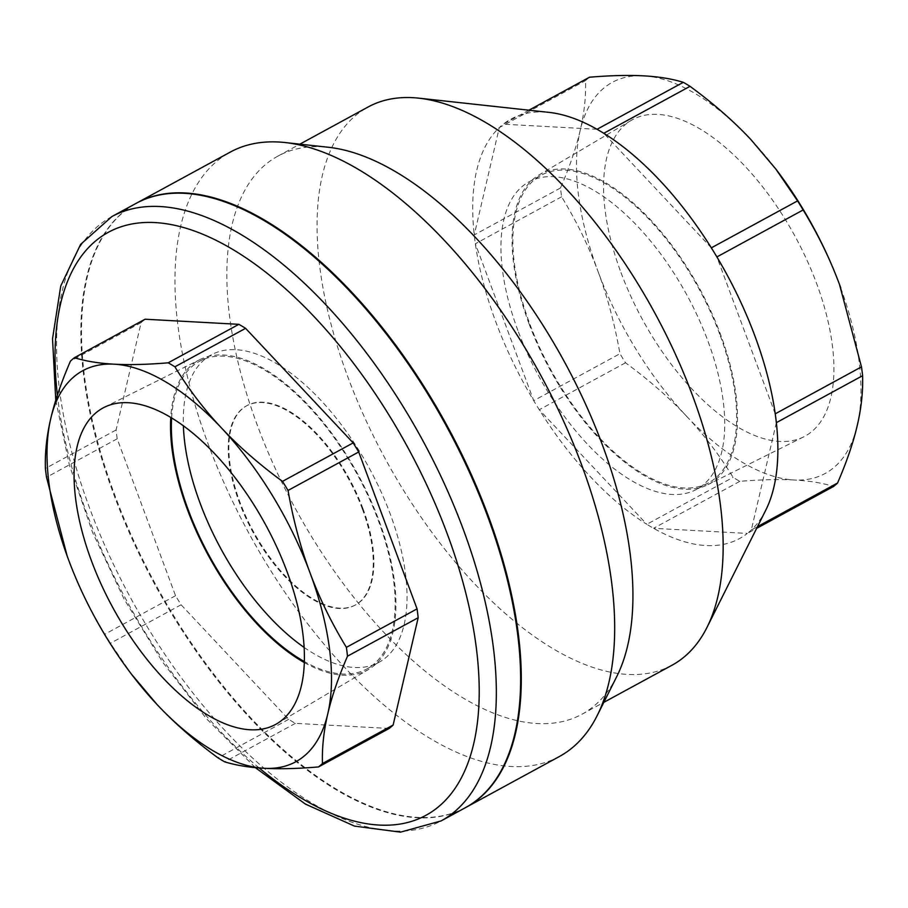 <?xml version="1.0" encoding="UTF-8"?>
<svg xmlns="http://www.w3.org/2000/svg" width="908" height="908" viewBox="0 0 908 908"><rect width="100%" height="100%" fill="white"/><g stroke="black" fill="none" stroke-linecap="round" stroke-linejoin="round"><path stroke-width="0.68" stroke-dasharray="4.54 3.41" d="M304.112 647.415A175.108 84.444 -118.6 0 0 378.874 662.375A175.108 84.444 -118.6 0 0 390.134 513.758A175.108 84.444 -118.6 0 0 211.439 354.778A175.108 84.444 -118.6 0 0 183.382 425.727M171.623 417.862A175.108 84.444 61.4 0 1 199.51 361.271A175.108 84.444 61.4 0 1 357.411 474.736A175.108 84.444 61.4 0 1 366.946 668.878A175.108 84.444 61.4 0 1 304.328 661.557M304.305 662.545A176.413 85.08 -118.6 0 0 368.841 669.298A176.413 85.08 -118.6 0 0 378.908 520.284A176.413 85.08 -118.6 0 0 200.18 359.443A176.413 85.08 -118.6 0 0 170.783 417.351M517.866 330.41A175.108 84.444 61.4 0 1 529.126 181.782A175.108 84.444 61.4 0 1 707.82 340.761A175.108 84.444 61.4 0 1 696.561 489.378A175.108 84.444 61.4 0 1 517.866 330.41M719.749 334.257A175.108 84.444 -118.6 0 0 541.054 175.278A175.108 84.444 -118.6 0 0 550.589 369.42A175.108 84.444 -118.6 0 0 708.49 482.886A175.108 84.444 -118.6 0 0 719.749 334.257M620.993 272.593A180.238 86.918 -118.6 0 0 803.58 436.907A180.238 86.918 -118.6 0 0 795.102 236.398A180.238 86.918 -118.6 0 0 631.276 120.355A180.238 86.918 -118.6 0 0 620.993 272.593M529.092 323.872A176.413 85.08 61.4 0 1 539.159 174.858A176.413 85.08 61.4 0 1 699.512 288.449A176.413 85.08 61.4 0 1 707.82 484.713A176.413 85.08 61.4 0 1 529.092 323.872M465.327 807.723A344.098 165.937 61.4 0 1 155.03 584.877A344.098 165.937 61.4 0 1 136.2 203.324M389.157 728.466L295.384 723.347A238.849 115.18 61.4 0 1 288.653 719.352L181.089 604.785A238.849 115.18 61.4 0 1 175.539 595.716L117.189 438.802A238.849 115.18 61.4 0 1 116.076 429.972L141.115 322.635A238.849 115.18 61.4 0 1 145.087 319.219M132.205 675.155L110.413 643.273A238.849 115.18 61.4 0 1 104.863 634.193C89.971 609.745 77.85 584.9 68.497 559.657L67.237 556.229M116.076 429.972L45.4 468.46M117.189 438.802L46.512 477.29M175.539 595.716L104.863 634.193M141.115 322.635L70.449 361.123M295.384 723.347L224.707 761.835M288.653 719.352L217.977 757.84M181.089 604.785L110.413 643.273M362.303 508.877A113.477 54.718 61.4 0 1 355.028 605.182A113.477 54.718 61.4 0 1 252.708 531.691A113.477 54.718 61.4 0 1 246.499 405.865A113.477 54.718 61.4 0 1 362.303 508.877M362.928 508.537A113.477 54.718 61.4 0 1 355.652 604.841A113.477 54.718 61.4 0 1 253.321 531.35A113.477 54.718 61.4 0 1 247.112 405.524A113.477 54.718 61.4 0 1 362.928 508.537M686.482 416.148C703.802 434.546 719.34 454.942 733.085 477.347A238.849 115.18 -118.6 0 0 739.804 481.342C760.813 479.606 778.837 479.152 793.887 479.98A222.653 107.371 61.4 0 1 686.482 416.148A222.653 107.371 61.4 0 1 597.975 271.333C607.384 296.541 614.716 323.997 619.96 353.7A238.849 115.18 -118.6 0 0 625.51 362.78C648.891 379.93 669.219 397.715 686.482 416.148M589.519 77.214A238.849 115.18 -118.6 0 0 585.546 80.63C586.046 96.532 584.264 113.114 580.212 130.377C576.217 147.618 569.634 166.822 560.497 187.967A238.849 115.18 -118.6 0 0 561.609 196.798C576.501 221.246 588.622 246.102 597.975 271.333A222.653 107.371 61.4 0 1 580.212 130.377A222.653 107.371 61.4 0 1 643.59 75.852A222.653 107.371 61.4 0 1 750.995 139.684A222.653 107.371 61.4 0 1 776.544 169.989M840.763 287.927A222.653 107.371 61.4 0 1 857.265 425.455A222.653 107.371 61.4 0 1 793.887 479.98C808.994 480.786 822.217 482.942 833.578 486.45M711.339 247.85L603.775 133.283M561.609 196.798L475.361 243.764L533.722 400.666A238.849 115.18 61.4 0 1 495.757 321.738A238.849 115.18 61.4 0 1 475.361 243.764A238.849 115.18 61.4 0 1 474.248 234.934A238.849 115.18 61.4 0 1 499.298 127.597L585.546 80.63M560.497 187.967L474.248 234.934L499.298 127.597A238.849 115.18 61.4 0 1 503.27 124.18L528.944 110.197M597.044 129.288L503.27 124.18A238.849 115.18 61.4 0 1 549.147 112.399M625.51 362.78L539.261 409.746L646.837 524.302A238.849 115.18 61.4 0 1 539.261 409.746A238.849 115.18 61.4 0 1 533.722 400.666L619.96 353.7M739.804 481.342L653.567 528.308L747.341 533.416A238.849 115.18 61.4 0 1 653.567 528.308A238.849 115.18 61.4 0 1 646.837 524.302L733.085 477.347M765.75 510.183A238.849 115.18 61.4 0 1 751.313 530A238.849 115.18 61.4 0 1 747.341 533.416L756.648 528.354M776.351 422.663L751.313 530L757.51 526.629M775.239 413.832L716.889 256.93M559.385 756.512A344.098 165.937 61.4 0 1 208.193 444.137A344.098 165.937 61.4 0 1 230.257 152.101M465.634 807.553A344.098 165.937 61.4 0 1 114.748 495.008A344.098 165.937 61.4 0 1 136.506 203.154M616.759 676.539A317.789 153.248 61.4 0 1 581.869 714.301A317.789 153.248 61.4 0 1 257.531 425.818A317.789 153.248 61.4 0 1 277.905 156.119A317.789 153.248 61.4 0 1 328.56 147.289M672.09 665.178A317.789 153.248 61.4 0 1 347.753 376.684A317.789 153.248 61.4 0 1 368.126 106.985M259.155 767.964A331.953 160.08 61.4 0 1 57.386 395.173M111.911 216.547A344.098 165.937 -118.6 0 0 130.729 598.111A344.098 165.937 -118.6 0 0 441.027 820.957M211.405 354.79L199.476 361.282M366.968 668.867L378.897 662.363M276.747 723.79L368.864 669.287M104.386 407.261L200.157 359.466M529.103 181.793L541.032 175.301M708.524 482.874L696.595 489.367M803.614 436.896L707.843 484.69M631.253 120.367L539.136 174.869M55.774 400.235L69.383 465.078L92.537 532.372L124.135 599.132L162.691 662.204L206.4 718.659L255.341 767.635M247.112 405.524L246.499 405.865M355.652 604.841L355.028 605.182M581.869 714.301L603.82 702.349M277.905 156.119L299.867 144.156"/><path stroke-width="1.36" d="M183.382 425.727A175.108 84.444 -118.6 0 0 200.18 503.395A175.108 84.444 -118.6 0 0 304.112 647.415M304.328 661.557A175.108 84.444 61.4 0 1 188.251 509.899A175.108 84.444 61.4 0 1 171.623 417.862M287.007 571.575A180.238 86.918 61.4 0 1 276.724 723.801A180.238 86.918 61.4 0 1 112.898 607.758A180.238 86.918 61.4 0 1 104.42 407.249A180.238 86.918 61.4 0 1 287.007 571.575M170.783 417.351A176.413 85.08 -118.6 0 0 304.305 662.545M111.911 216.547L136.2 203.324A344.098 165.937 61.4 0 1 487.392 515.699A344.098 165.937 61.4 0 1 465.327 807.723L441.027 820.957A344.098 165.937 -118.6 0 0 463.103 528.921A344.098 165.937 -118.6 0 0 111.911 216.547L80.619 244.377L60.734 286.031L52.528 338.786L55.774 400.235M74.422 357.707C85.783 361.214 99.006 363.37 114.113 364.176C129.163 365.016 147.187 364.562 168.196 362.814A238.849 115.18 61.4 0 1 174.915 366.809C188.66 389.214 204.198 409.61 221.518 428.009C238.781 446.441 259.109 464.238 282.49 481.376A238.849 115.18 61.4 0 1 288.04 490.456C293.284 520.159 300.616 547.615 310.025 572.823A222.653 107.371 -118.6 0 0 221.518 428.009A222.653 107.371 -118.6 0 0 114.113 364.176A222.653 107.371 -118.6 0 0 50.735 418.701C54.73 401.461 61.301 382.268 70.449 361.123A238.849 115.18 61.4 0 1 74.422 357.707L145.087 319.219L238.861 324.326A238.849 115.18 61.4 0 1 245.591 328.333L353.167 442.9A238.849 115.18 61.4 0 1 358.705 451.968L417.067 608.871A238.849 115.18 61.4 0 1 418.179 617.712L393.13 725.049A238.849 115.18 61.4 0 1 389.157 728.466L318.481 766.942C297.484 768.69 279.46 769.144 264.41 768.304A222.653 107.371 -118.6 0 0 327.788 713.779A222.653 107.371 -118.6 0 0 310.025 572.823C319.378 598.066 331.499 622.911 346.391 647.359A238.849 115.18 61.4 0 1 347.503 656.189C338.366 677.345 331.783 696.538 327.788 713.779C323.736 731.042 321.954 747.625 322.454 763.526A238.849 115.18 61.4 0 1 318.481 766.942M217.977 757.84C194.596 740.69 174.268 722.904 157.005 704.472A222.653 107.371 -118.6 0 0 264.41 768.304C249.303 767.498 236.08 765.342 224.707 761.835A238.849 115.18 61.4 0 1 217.977 757.84M67.237 556.241L46.512 477.29A238.849 115.18 61.4 0 1 45.4 468.46C44.901 452.559 46.683 435.976 50.735 418.701A222.653 107.371 -118.6 0 0 67.237 556.241A222.653 107.371 -118.6 0 0 68.497 559.657A222.653 107.371 -118.6 0 0 131.456 674.167A222.653 107.371 -118.6 0 0 157.005 704.472L131.456 674.167M245.591 328.333L174.915 366.809M238.861 324.326L168.196 362.814M358.705 451.968L288.04 490.456M353.167 442.9L282.49 481.376M417.067 608.871L346.391 647.359M418.179 617.712L347.503 656.189M393.13 725.049L322.454 763.526M756.648 528.354L833.578 486.45A238.849 115.18 -118.6 0 0 837.551 483.033C846.699 461.888 853.27 442.695 857.265 425.455C861.317 408.18 863.099 391.598 862.6 375.696A238.849 115.18 -118.6 0 0 861.488 366.866L839.503 284.499C830.15 259.257 818.029 234.412 803.137 209.964A238.849 115.18 -118.6 0 0 797.587 200.884L775.795 169.002L750.995 139.684C733.732 121.252 713.404 103.467 690.023 86.328A238.849 115.18 -118.6 0 0 683.293 82.322C671.92 78.814 658.697 76.658 643.59 75.852C628.54 75.012 610.516 75.466 589.519 77.214L528.944 110.197M775.795 169.002L776.544 169.989A222.653 107.371 61.4 0 1 839.503 284.499A222.653 107.371 61.4 0 1 840.763 287.927L840.763 287.927M299.867 144.156L368.126 106.985A317.789 153.248 61.4 0 1 418.781 98.166L549.147 112.399A238.849 115.18 61.4 0 1 597.044 129.288L683.293 82.322M597.044 129.288A238.849 115.18 61.4 0 1 603.775 133.283L690.023 86.328M603.775 133.283A238.849 115.18 61.4 0 1 711.339 247.85L797.587 200.884M757.51 526.629L837.551 483.033M711.339 247.85A238.849 115.18 61.4 0 1 716.889 256.93A238.849 115.18 61.4 0 1 775.239 413.832A238.849 115.18 61.4 0 1 776.351 422.663L862.6 375.696M775.239 413.832L861.488 366.866M716.889 256.93L803.137 209.964M776.351 422.663A238.849 115.18 61.4 0 1 765.75 510.183L706.98 627.405A317.789 153.248 61.4 0 1 672.09 665.178L603.82 702.349M136.506 203.154A344.098 165.937 61.4 0 1 136.824 202.983L230.257 152.101A344.098 165.937 61.4 0 1 285.112 142.545A344.098 165.937 61.4 0 1 540.555 374.947A344.098 165.937 61.4 0 1 597.169 715.617A344.098 165.937 61.4 0 1 559.385 756.512L465.952 807.382A344.098 165.937 61.4 0 1 465.634 807.553M136.824 202.983A344.098 165.937 61.4 0 1 447.122 425.829A344.098 165.937 61.4 0 1 465.952 807.382M285.112 142.545L328.56 147.289A317.789 153.248 61.4 0 1 564.481 361.917A317.789 153.248 61.4 0 1 616.759 676.539L597.169 715.617M418.781 98.166A317.789 153.248 61.4 0 1 654.702 312.795A317.789 153.248 61.4 0 1 706.98 627.405M57.386 395.173A331.953 160.08 61.4 0 1 193.926 230.836A331.953 160.08 61.4 0 1 447.167 533.654A331.953 160.08 61.4 0 1 450.527 794.5A331.953 160.08 61.4 0 1 259.155 767.964M255.341 767.635L305.429 804.091L354.449 826.098L400.473 832.148L441.027 820.957"/></g></svg>

